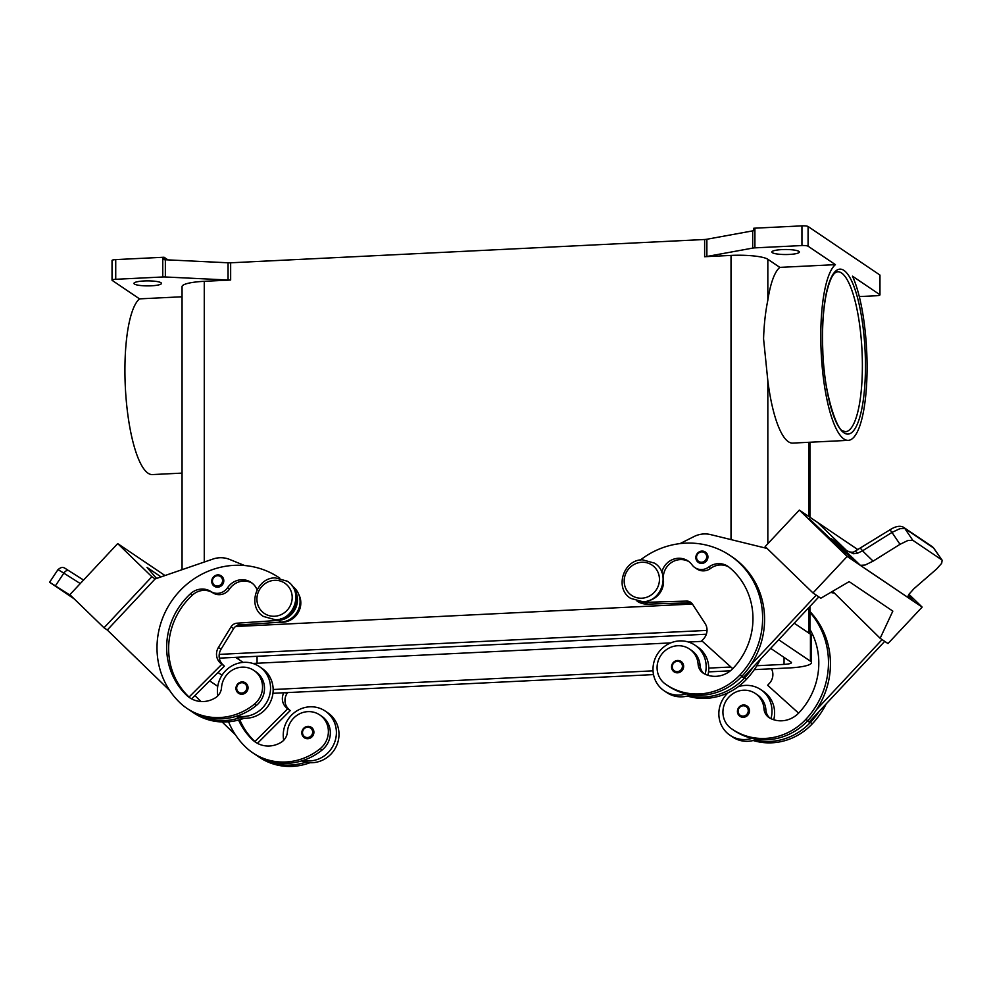 <?xml version="1.0" encoding="UTF-8"?>
<svg xmlns="http://www.w3.org/2000/svg" width="992" height="992" viewBox="0 0 992 992"><rect width="100%" height="100%" fill="white"/><g stroke="black" fill="none" stroke-linecap="round" stroke-linejoin="round"><path stroke-width="1.49" d="M238.551 720.031A70.072 66.526 -56 0 0 252.328 739.623A25.023 23.758 -56 0 0 255.403 742.128A25.023 23.758 -56 0 0 281.22 742.276A12.512 11.879 -56 0 0 287.37 732.096A21.278 20.2 124 0 1 295.542 716.41A21.278 20.2 124 0 1 319.759 714.922A21.278 20.2 124 0 1 320.168 748.687A59.198 56.197 124 0 1 252.774 752.829A59.198 56.197 124 0 1 245.495 746.926A80.079 76.024 124 0 1 228.557 721.779M257.077 589.794A17.521 16.628 -56 0 0 251.187 582.465A17.521 16.628 -56 0 0 227.59 587.686A12.512 11.879 124 0 1 210.974 591.554A17.521 16.628 -56 0 0 190.551 593.687A70.072 66.526 -56 0 0 186.484 695.156A25.023 23.758 -56 0 0 189.559 697.649A25.023 23.758 -56 0 0 215.376 697.81A12.512 11.879 -56 0 0 221.526 687.63A21.278 20.2 124 0 1 229.698 671.931A21.278 20.2 124 0 1 253.915 670.443L255.874 671.77A21.278 20.2 124 0 1 256.283 705.535A59.198 56.197 124 0 1 237.348 715.951A27.528 26.139 -56 0 0 270.556 688.101A27.528 26.139 -56 0 0 259.383 666.587L261.987 668.348A27.528 26.139 124 0 1 273.16 689.862A27.528 26.139 124 0 1 239.952 717.712A59.198 56.197 124 0 1 191.493 711.438A59.198 56.197 124 0 1 190.204 710.545M259.383 666.587A27.528 26.139 -56 0 0 231.793 665.942A27.528 26.139 -56 0 0 217.397 690.717A27.528 26.139 -56 0 0 217.868 695.789M241.998 681.926A6.262 5.94 124 0 1 247.752 689.663A6.262 5.94 124 0 1 238.502 693.259A6.262 5.94 124 0 1 241.899 681.926C235.55 684.244 234.397 688.026 238.502 693.259M770.015 718.196A12.512 11.879 124 0 1 765.911 709.987A21.278 20.2 -56 0 0 757.739 695.094A21.278 20.2 -56 0 0 757.33 694.822L755.371 693.495A21.278 20.2 -56 0 0 726.876 699.608A21.278 20.2 -56 0 0 731.154 728.475A59.198 56.197 -56 0 0 732.282 729.256A59.198 56.197 -56 0 0 805.826 719.374A80.079 76.024 -56 0 0 809.943 612.337M809.943 629.374A70.072 66.526 124 0 1 798.994 712.752A25.023 23.758 124 0 1 770.102 718.233A12.512 11.879 124 0 1 769.011 717.588A12.512 11.879 124 0 1 763.964 708.66A21.278 20.2 -56 0 0 755.78 693.78A21.278 20.2 -56 0 0 755.371 693.495M661.813 572.272A17.521 16.628 124 0 1 688.064 560.988A17.521 16.628 124 0 1 692.044 564.845A12.512 11.879 -56 0 0 694.884 567.598A12.512 11.879 -56 0 0 708.66 567.089A17.521 16.628 124 0 1 727.942 566.37A17.521 16.628 124 0 1 729.083 567.213A70.072 66.526 124 0 1 733.15 668.273A25.023 23.758 124 0 1 704.258 673.766A12.512 11.879 124 0 1 703.154 673.109A12.512 11.879 124 0 1 698.108 664.194A21.278 20.2 -56 0 0 689.936 649.301A21.278 20.2 -56 0 0 689.527 649.028A21.278 20.2 -56 0 0 661.032 655.142A21.278 20.2 -56 0 0 665.31 683.996A59.198 56.197 -56 0 0 666.438 684.778L668.397 686.104A59.198 56.197 -56 0 0 686.191 693.879A27.528 26.139 124 0 1 664.169 690.804L666.773 692.565A27.528 26.139 -56 0 0 688.808 695.64A59.198 56.197 -56 0 0 744.546 677.982A80.079 76.024 -56 0 0 753.325 666.872L743.293 677.573L741.694 676.482M691.139 694.797A27.528 26.139 124 0 1 688.808 695.64M707.904 675.279A27.528 26.139 -56 0 0 708.759 668.447A27.528 26.139 -56 0 0 697.587 646.933L694.983 645.172A27.528 26.139 124 0 1 706.155 666.674A27.528 26.139 124 0 1 705.126 674.188M664.169 690.804A27.528 26.139 124 0 1 652.996 669.29A27.528 26.139 124 0 1 667.393 644.527A27.528 26.139 124 0 1 694.983 645.172M681.107 661.478L677.561 660.486A6.262 5.94 -56 0 0 674.101 671.844A6.262 5.94 -56 0 0 683.364 668.248A6.262 5.94 -56 0 0 677.61 660.511M704.171 673.717A12.512 11.879 124 0 1 700.067 665.508A21.278 20.2 -56 0 0 691.895 650.628A21.278 20.2 -56 0 0 691.486 650.343L689.527 649.028M701.877 551.093A6.262 5.94 124 0 1 707.631 558.843A6.262 5.94 124 0 1 698.38 562.439A6.262 5.94 124 0 1 701.778 551.106M743.355 704.99A6.262 5.94 -56 0 0 739.945 716.311A6.262 5.94 -56 0 0 749.208 712.715A6.262 5.94 -56 0 0 743.454 704.977M770.97 718.667A27.528 26.139 -56 0 0 771.999 711.152A27.528 26.139 -56 0 0 760.827 689.651A27.528 26.139 -56 0 0 738.048 686.811M728.128 692.751A27.528 26.139 -56 0 0 718.84 713.769A27.528 26.139 -56 0 0 730.013 735.27A27.528 26.139 -56 0 0 752.048 738.346A59.198 56.197 -56 0 0 807.786 720.688A80.079 76.024 -56 0 0 816.565 709.59L882.099 639.617M760.827 689.651L763.431 691.412A27.528 26.139 124 0 1 774.603 712.913A27.528 26.139 124 0 1 773.76 719.746M860.2 548.415A5.01 0.67 58 0 1 860.225 548.39A5.01 0.67 58 0 1 860.758 548.675A5.01 0.67 58 0 1 862.507 550.845L891.982 532.419L899.893 528.674L904.865 528.575L933.472 547.894L942.152 560.232L941.668 563.332L936.597 569.024L913.942 588.702L908.796 594.468L908.523 597.841L865.247 568.627M860.399 565.341L865.173 565.006L873.121 561.125L862.507 550.845L857.522 553.226L853.554 553.747L843.932 549.382L836.665 542.339A15.016 4.65 134.1 0 1 836.541 542.264L860.461 565.44A15.016 4.65 134.1 0 0 860.585 565.527L908.722 598.027A15.016 4.65 134.1 0 0 908.846 598.126L908.288 597.593M854.348 551.614A5.01 2.344 65 0 1 854.422 551.577L889.7 529.976A5.01 0.67 -122 0 1 890.233 530.249A5.01 0.67 -122 0 1 891.982 532.419L900.017 544.323L907.878 540.504L912.776 540.28L904.865 528.575A5.01 4.749 -56 0 0 903.687 527.397A5.01 4.749 -56 0 0 903.662 527.372A5.01 4.749 -56 0 0 903.278 527.149M253.915 670.443A21.278 20.2 124 0 1 254.324 704.208A59.198 56.197 124 0 1 186.93 708.362A59.198 56.197 124 0 1 179.651 702.448A80.079 76.024 124 0 1 175.274 596.142A80.079 76.024 124 0 1 279.149 577.716A80.079 76.024 124 0 1 279.794 578.162L279.149 577.716M295.901 596.204A18.774 17.819 124 0 1 296.137 601.958A18.774 17.819 124 0 1 280.587 618.884M298.766 594.456A18.774 17.819 124 0 1 300.7 605.046A18.774 17.819 124 0 1 280.215 622.195M217.756 574.901A6.262 5.94 124 0 1 223.51 582.639A6.262 5.94 124 0 1 214.26 586.235A6.262 5.94 124 0 1 217.756 574.901M311.352 727.359L307.805 726.38A6.262 5.94 124 0 1 313.608 734.142A6.262 5.94 124 0 1 304.346 737.738A6.262 5.94 124 0 1 307.756 726.404M283.712 740.268A27.528 26.139 124 0 1 283.241 735.184A27.528 26.139 124 0 1 297.637 710.421A27.528 26.139 124 0 1 325.227 711.066A27.528 26.139 124 0 1 336.4 732.567A27.528 26.139 124 0 1 303.192 760.418A59.198 56.197 124 0 1 254.733 754.156L252.774 752.829M325.227 711.066L327.831 712.826A27.528 26.139 -56 0 1 339.004 734.328A27.528 26.139 -56 0 1 305.809 762.178A27.528 26.139 124 0 1 301.642 760.914M74.202 598.883L49.6 582.254L55.403 585.85L63.848 573.14L80.265 583.569M58.726 570.04L63.848 573.14A5.01 2.728 122.4 0 1 66.377 570.76A5.01 2.728 122.4 0 1 68.671 570.623A5.01 2.728 122.4 0 0 68.671 570.623L83.551 580.06L68.684 570.636C64.046 567.908 62.942 565.527 57.958 569.681L58.726 570.04M879.792 294.636A5.01 0.918 0 0 1 879.966 294.872L879.966 275.181A5.01 0.918 180 0 0 879.792 274.945L879.792 294.636L852.475 276.173A88.846 22.754 -92.8 0 1 867.082 367.251A88.846 22.754 -92.8 0 1 848.309 440.349A88.846 22.754 -92.8 0 1 820.793 335.99A88.846 22.754 -92.8 0 1 835.413 264.653L779.836 267.381L767.833 259.272A30.033 5.468 180 0 0 731.017 255.415L704.63 256.717A5.01 0.918 180 0 0 705.833 256.618A5.01 0.918 180 0 0 706.874 256.482L752.68 248.099A5.01 0.918 0 0 1 753.709 247.95A5.01 0.918 0 0 1 754.912 247.864L801.945 245.557A5.01 0.918 0 0 1 805.74 245.644A5.01 0.918 0 0 1 808.083 246.19L835.413 264.653M848.309 440.349L792.732 443.089A88.846 22.754 -92.8 0 1 767.833 380.767L763.567 338.805C764.014 324.818 765.427 311.959 767.833 300.192A88.846 22.754 -92.8 0 1 779.836 267.381M182.057 347.721L182.057 387.971M182.057 296.782L139.525 298.865A88.846 22.754 -92.8 0 0 124.918 370.202A88.846 22.754 -92.8 0 0 152.421 474.573L182.057 473.11M162.762 257.3L162.762 276.979A5.01 0.918 0 0 1 164.052 276.954A5.01 0.918 0 0 1 165.354 276.979L165.354 259.755A5.01 0.918 180 0 0 164.102 259.718L164.102 257.263A5.01 0.918 180 0 0 164.052 257.263A5.01 0.918 180 0 0 162.762 257.3L115.729 259.606A5.01 0.918 180 0 0 112.691 260.028A5.01 0.918 180 0 0 112.034 260.487L112.034 280.178A5.01 0.918 0 0 1 112.691 279.719A5.01 0.918 0 0 1 115.729 279.298L115.729 259.606M139.525 298.865L112.208 280.414A5.01 0.918 0 0 1 112.034 280.178M754.912 247.864L754.912 228.172A5.01 0.918 180 0 0 753.709 228.272A5.01 0.918 180 0 0 753.672 228.272L753.672 230.739A5.01 0.918 180 0 0 752.68 230.876L706.874 239.246A5.01 0.918 0 0 1 705.833 239.394A5.01 0.918 0 0 1 704.63 239.494L704.63 256.717M230.652 280.017L230.652 262.793A5.01 0.918 0 0 1 229.35 262.83A5.01 0.918 0 0 1 228.061 262.793L228.061 280.017A5.01 0.918 180 0 0 229.35 280.054A5.01 0.918 180 0 0 230.652 280.017L204.265 281.319A30.033 5.468 180 0 0 182.057 286.601L182.057 348.552M808.083 246.19L808.083 226.511A5.01 0.918 180 0 0 805.74 225.953A5.01 0.918 180 0 0 801.945 225.866L801.945 245.557M879.966 294.872A5.01 0.918 0 0 1 879.309 295.318A5.01 0.918 0 0 1 876.271 295.752L859.283 296.583M134.428 284.047A13.764 2.505 0 0 1 133.957 283.39A13.764 2.505 0 0 1 145.911 280.897A13.764 2.505 0 0 1 161.002 282.732A13.764 2.505 0 0 1 161.485 283.39A13.764 2.505 0 0 1 149.532 285.87A13.764 2.505 0 0 1 134.428 284.047M772.322 252.675A13.764 2.505 0 0 1 771.838 252.018A13.764 2.505 0 0 1 783.804 249.538A13.764 2.505 0 0 1 798.895 251.373A13.764 2.505 0 0 1 799.366 252.018A13.764 2.505 0 0 1 787.412 254.51A13.764 2.505 0 0 1 772.322 252.675M754.912 228.172L801.945 225.866M230.652 262.793L704.63 239.494M164.102 257.263L167.983 259.879M162.762 276.979L115.729 279.298M165.354 259.755L228.061 262.793M228.061 280.017L165.354 276.979M808.083 226.511L879.792 274.945M70.878 595.671L55.403 585.85M244.64 565.539L229.574 559.414A25.023 23.758 -56 0 0 212.995 559.042L155.124 578.931L151.863 576.724L104.024 627.8L69.862 594.679L117.701 543.604L164.97 575.534M104.024 627.8L107.297 630.007M161.026 576.898L147.014 567.424L156.575 578.423M155.124 578.931L107.285 630.007L169.694 690.494M151.863 576.724L117.701 543.604M235.538 734.96L222.121 721.953M201.029 701.505L194.903 695.578M319.759 714.922L321.718 716.236A21.278 20.2 124 0 1 322.127 750.002A59.198 56.197 124 0 1 303.192 760.418M257.808 742.996A70.072 66.526 -56 0 0 258.85 744.025A25.023 23.758 -56 0 0 258.862 744.037M309.975 762.712A59.198 56.197 124 0 1 259.296 757.243L257.337 755.916A59.198 56.197 124 0 1 256.048 755.011M292.243 586.086A20.026 19.009 124 0 1 299.162 607.563A20.026 19.009 124 0 1 281.096 622.145L239.605 624.96A7.502 7.13 -56 0 0 233.641 628.643L221.042 649.214A12.512 11.879 -56 0 0 222.654 664.491L224.366 666.153L191.592 698.876M224.366 666.153L220.05 662.73A12.512 11.879 124 0 1 218.426 647.454L231.037 626.87A7.502 7.13 124 0 1 237.001 623.199L278.492 620.384A20.026 19.009 -56 0 0 295.604 608.294A20.026 19.009 -56 0 0 293.334 587.797M252.142 583.16A17.521 16.628 -56 0 0 229.549 589A12.512 11.879 124 0 1 212.933 592.881A17.521 16.628 -56 0 0 192.51 595.014A70.072 66.526 -56 0 0 188.443 696.471A25.023 23.758 -56 0 0 189.05 697.054L221.762 664.392M191.952 698.517A70.072 66.526 -56 0 0 193.006 699.558A25.023 23.758 -56 0 0 193.018 699.571L191.754 698.715M244.131 718.245A59.198 56.197 124 0 1 193.452 712.764L191.493 711.438M189.05 697.054A25.023 23.758 -56 0 0 190.551 698.294M237.348 715.951A59.198 56.197 124 0 1 188.889 709.677L186.93 708.362M843.932 549.382L844.762 549.952C845.705 551.143 852.636 553.238 854.422 551.577A5.01 2.344 65 0 1 857.522 553.226M932.269 546.704L933.472 547.894A5.01 4.749 -56 0 0 932.269 546.691L903.662 527.372M941.78 559.872L912.776 540.28M900.017 544.323L873.121 561.125M843.882 549.308L845.618 550.486M860.461 565.44L847.168 556.462L799.329 510.086L817.582 522.424L847.441 551.366M854.98 561.745L831.073 538.557L836.665 542.339M809.422 518.903L846.201 553.796M858.006 549.717L817.606 522.437M831.098 538.594L836.541 542.264M847.168 556.462L812.994 592.943L820.818 598.226L849.152 581.622L851.731 583.358L892.825 611.122L880.152 638.29L887.976 643.572L922.138 607.092L908.908 594.27M908.846 598.126L914.314 601.822L908.176 595.87L914.314 601.822L922.138 607.092M860.585 565.527L865.421 568.788M908.325 595.423L912.057 598.263L908.325 595.411M799.329 510.086L765.154 546.567L812.994 592.943M816.255 595.138L750.708 665.111A80.079 76.024 -56 0 0 732.096 556.859L730.137 555.545A80.079 76.024 -56 0 0 640.423 559.996M753.325 666.872L818.859 596.899M832.586 591.331L880.152 638.29M884.715 641.378L809.15 722.052L807.538 720.961M908.573 594.89L912.057 598.263M816.565 709.59A80.079 76.024 -56 0 0 809.943 611.506M833.454 593.042L830.788 592.385M732.282 729.256L734.241 730.583A59.198 56.197 -56 0 0 752.048 738.346M756.983 739.263A27.528 26.139 124 0 1 754.652 740.106A27.528 26.139 124 0 1 732.617 737.031L730.013 735.27M753.213 740.516A59.198 56.197 -56 0 0 812.349 723.776A80.079 76.024 -56 0 0 826.262 703.774M680.053 543.604L693.978 536.573A25.023 23.758 124 0 1 710.545 534.589L767.076 548.44M694.884 567.598L696.843 568.924A12.512 11.879 -56 0 0 710.607 568.404A17.521 16.628 124 0 1 728.897 567.064M647.85 600.817A18.774 17.819 -56 0 0 663.412 579.638A17.521 16.628 124 0 1 671.088 562.762A17.521 16.628 124 0 1 689.006 561.683M732.766 668.682L701.79 640.782L703.502 638.96A12.512 11.879 -56 0 0 705.114 623.522L692.503 604.19A7.502 7.13 -56 0 0 686.551 601.09L645.048 602.355A20.026 19.009 124 0 1 639.096 601.574M637.112 601.202A20.026 19.009 -56 0 0 647.664 604.116L689.155 602.851A7.502 7.13 124 0 1 691.821 603.285M686.191 693.879A59.198 56.197 -56 0 0 741.942 676.222A80.079 76.024 -56 0 0 750.708 665.111M647.317 604.128A18.774 17.819 -56 0 0 651.942 603.979M687.357 696.037A59.198 56.197 -56 0 0 746.505 679.297A80.079 76.024 -56 0 0 760.405 659.308M666.438 684.778A59.198 56.197 -56 0 0 739.982 674.895A80.079 76.024 -56 0 0 730.137 555.545M235.55 626.51L692.416 604.041M794.232 623.199L810.439 634.148A30.033 5.468 0 0 1 811.468 635.562L811.468 662.631A30.033 5.468 0 0 1 789.26 667.926L754.304 669.637M235.637 657.349L242.618 662.061A10.007 1.823 180 0 0 243.276 662.383M252.7 663.412A10.007 1.823 180 0 0 254.894 663.35L670.716 642.903M688.436 642.035L702.41 641.34M770.672 648.359L791.108 662.16A10.007 1.823 0 0 1 791.455 662.631A10.007 1.823 0 0 1 784.052 664.392L756.846 665.731M730.918 667.008L708.759 668.1M653.034 670.84L273.16 689.514M222.022 675.217L218.004 672.502M219.306 658.155L706.354 634.21M778.708 639.778L810.439 661.205A30.033 5.468 0 0 1 811.468 662.631M730.41 670.815L708.548 671.894M653.517 674.597L272.949 693.309M217.744 686.34L209.634 680.859M219.22 654.385L707.036 630.391M754.652 740.106A59.198 56.197 -56 0 0 810.39 722.449A80.079 76.024 -56 0 0 819.169 711.351M771.441 668.794A12.512 11.879 124 0 1 769.346 683.426L767.634 685.261L798.61 713.149M239.952 717.712A27.528 26.139 124 0 1 235.798 716.435M305.809 762.178A59.198 56.197 124 0 1 257.337 755.916M239.779 719.696A70.072 66.526 -56 0 0 254.287 740.95A25.023 23.758 -56 0 0 254.907 741.52A25.023 23.758 -56 0 0 256.407 742.76M283.799 692.776A12.512 11.879 -56 0 0 285.894 707.209L287.606 708.858L254.907 741.52M287.606 708.858L290.21 710.619L288.498 708.97A12.512 11.879 124 0 1 286.886 693.693L287.556 692.59M257.511 743.281L290.21 710.619M274.548 616.255A18.265 17.348 124 0 1 256.916 599.156A18.265 17.348 124 0 1 274.548 580.332A18.265 17.348 124 0 1 292.194 597.42A18.265 17.348 124 0 1 274.548 616.255M241.738 682.732A5.258 4.985 124 0 1 246.822 687.654A5.258 4.985 124 0 1 241.738 693.073A5.258 4.985 124 0 1 236.666 688.15A5.258 4.985 124 0 1 241.738 682.732M677.338 671.646A5.258 4.985 -56 0 0 682.422 666.227A5.258 4.985 -56 0 0 677.338 661.317A5.258 4.985 -56 0 0 672.266 666.736A5.258 4.985 -56 0 0 677.338 671.646M641.824 598.201A18.265 17.348 -56 0 0 659.457 579.365A18.265 17.348 -56 0 0 641.824 562.266A18.265 17.348 -56 0 0 624.179 581.101A18.265 17.348 -56 0 0 641.824 598.201M698.108 664.194L700.067 665.508M701.617 562.241A5.258 4.985 -56 0 0 706.688 556.822A5.258 4.985 -56 0 0 701.617 551.899A5.258 4.985 -56 0 0 696.545 557.318A5.258 4.985 -56 0 0 701.617 562.241M743.194 705.783A5.258 4.985 -56 0 0 738.122 711.202A5.258 4.985 -56 0 0 743.194 716.125A5.258 4.985 -56 0 0 748.266 710.706A5.258 4.985 -56 0 0 743.194 705.783M254.324 704.208L256.283 705.535M217.496 575.707A5.258 4.985 124 0 1 222.568 580.63A5.258 4.985 124 0 1 217.496 586.049A5.258 4.985 124 0 1 212.424 581.126A5.258 4.985 124 0 1 217.496 575.707M307.594 737.54A5.258 4.985 124 0 1 302.51 732.617A5.258 4.985 124 0 1 307.594 727.21A5.258 4.985 124 0 1 312.666 732.121A5.258 4.985 124 0 1 307.594 737.54M862.383 365.825A80.079 20.51 -92.8 0 1 845.457 431.718L842.927 430.863C837.298 431.074 823.571 392.485 822.827 351.28C821.909 328.538 823.124 309.169 826.472 293.186C831.432 272.874 835.177 272.614 837.595 271.746A80.079 20.51 -92.8 0 1 841.526 272.986A80.079 20.51 -92.8 0 1 862.383 365.825M843.944 270.407A82.584 21.154 87.2 0 0 822.43 337.082A82.584 21.154 87.2 0 0 843.944 432.822A82.584 21.154 87.2 0 0 865.458 366.147A82.584 21.154 87.2 0 0 843.944 270.407M706.874 256.482L706.874 239.246M752.68 230.876L752.68 248.099M204.265 562.042L204.265 281.319M731.017 539.598L731.017 255.415M808.902 633.107L808.902 607.538M808.902 516.559L808.902 442.296M767.833 543.715L767.833 380.767M767.833 300.192L767.833 259.272M238.663 657.2L238.663 659.395M222.654 664.491L220.05 662.73M221.042 649.214L218.426 647.454M233.641 628.643L231.037 626.87M239.605 624.96L237.001 623.199M281.096 622.145L278.492 620.384M227.59 587.686L229.549 589M210.974 591.554L212.933 592.881M190.551 593.687L192.51 595.014M186.484 695.156L188.443 696.471M689.155 602.851L686.551 601.09M647.664 604.116L645.048 602.355M744.546 677.982L746.505 679.297M708.66 567.089L710.607 568.404M739.982 674.895L741.942 676.222M257.077 656.295L257.077 663.239M784.052 657.398L784.052 664.392M254.894 663.35L254.894 664.194M810.439 634.148L810.439 661.205M812.349 723.776L810.39 722.449M807.786 720.688L805.826 719.374M765.911 709.987L763.964 708.66M258.85 744.025L257.61 743.194M322.127 750.002L320.168 748.687M254.287 740.95L252.328 739.623M285.411 692.689L286.886 693.693M285.894 707.209L288.498 708.97M630.701 598.387L642.754 601.722C662.048 601.884 670.939 572.905 654.509 563.134L642.456 559.798C623.162 559.637 614.271 588.616 630.701 598.387M263.426 616.454C246.971 606.645 255.924 577.716 275.181 577.852L287.246 581.188C303.688 590.984 294.748 619.926 275.478 619.789L263.426 616.454M245.508 682.893L241.949 681.913M705.374 552.06L701.828 551.081C695.417 553.424 694.264 557.219 698.38 562.439M746.951 705.944L743.405 704.965C736.994 707.296 735.841 711.078 739.945 716.311M221.253 575.868L217.707 574.889C211.296 577.22 210.143 581.002 214.26 586.235M307.805 726.38C301.394 728.736 300.241 732.518 304.346 737.738M809.943 442.246L809.943 517.254M809.943 606.434L809.943 633.801M182.057 387.066L182.057 569.668M49.6 582.254L57.945 569.681M903.687 527.397C901.244 525.872 896.818 525.351 889.712 529.976M942.152 560.232L933.819 548.229M677.561 660.486C671.15 662.842 669.997 666.624 674.101 671.844"/></g></svg>
